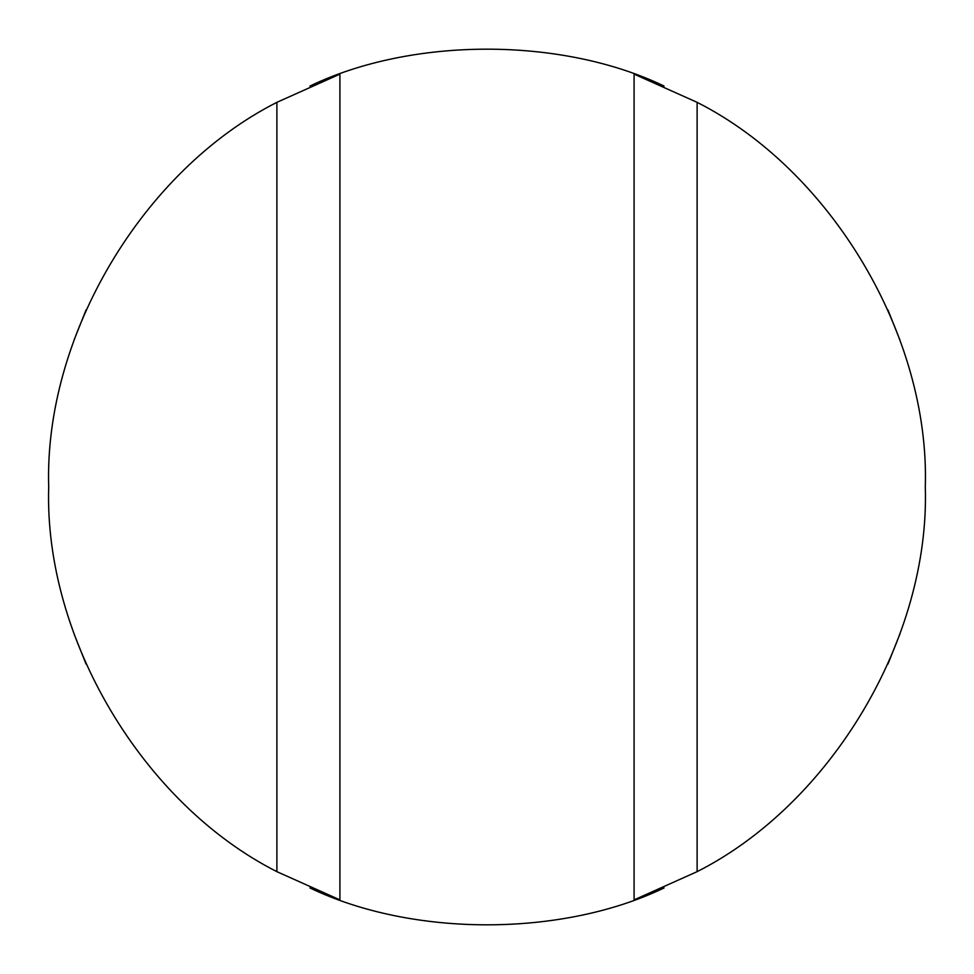 <?xml version="1.0" encoding="UTF-8"?>
<svg xmlns="http://www.w3.org/2000/svg" width="974" height="974" viewBox="0 0 974 974"><rect width="100%" height="100%" fill="white"/><g stroke="black" fill="none" stroke-linecap="round" stroke-linejoin="round"><path stroke-width="1.46" d="M276.884 871.657C142.387 803.55 43.988 637.678 48.7 487C43.988 336.322 142.387 170.45 276.884 102.343L339.914 74.121L339.914 899.879L276.884 871.657L276.884 102.343M86.053 664.049L74.121 634.086M899.879 634.086L887.947 664.049M925.3 487C930.012 637.678 831.613 803.55 697.116 871.657L634.086 899.879L634.086 74.121L697.116 102.343C831.613 170.45 930.012 336.322 925.3 487M664.049 887.947C561.925 936.988 412.708 937.244 309.951 887.947M309.951 86.053C412.075 37.012 561.292 36.756 664.049 86.053M887.947 309.951L899.879 339.914M74.121 339.914L86.053 309.951M697.116 871.657L697.116 102.343"/></g></svg>
